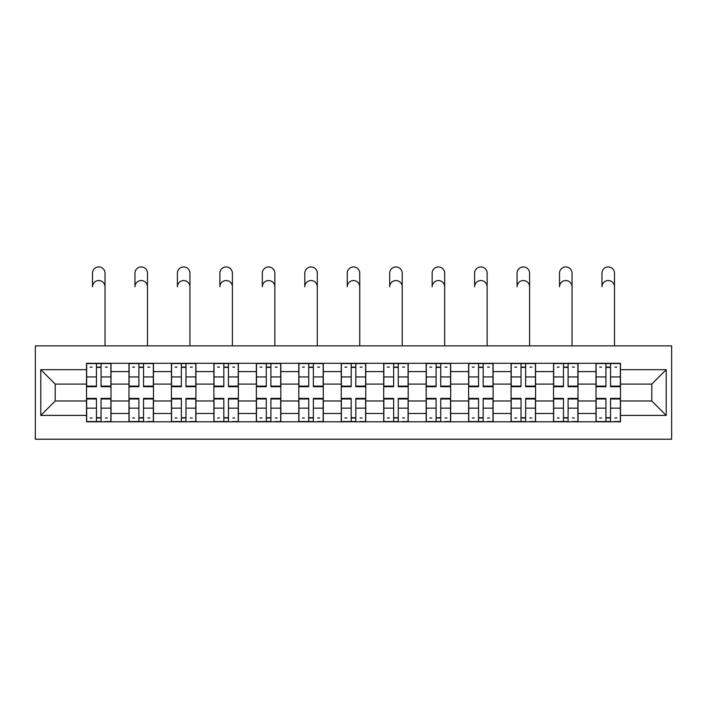 <?xml version="1.0" encoding="UTF-8"?>
<svg xmlns="http://www.w3.org/2000/svg" width="707" height="707" viewBox="0 0 707 707"><rect width="100%" height="100%" fill="white"/><g stroke="black" fill="none" stroke-linecap="round" stroke-linejoin="round"><path stroke-width="1.06" d="M35.35 439.215L671.65 439.215L671.65 345.864L35.35 345.864L35.35 439.215M128.974 421.796L128.974 371.59L111.008 371.59L111.008 421.796M111.008 371.59L111.008 363.283M128.974 371.59L128.974 363.283M153.463 363.283L153.463 421.796M171.43 421.796L171.43 363.283M195.919 363.283L195.919 421.796M213.885 421.796L213.885 363.283M238.374 363.283L238.374 421.796M256.341 421.796L256.341 363.283M280.838 363.283L280.838 421.796M298.796 421.796L298.796 363.283M323.293 363.283L323.293 421.796M341.251 421.796L341.251 363.283M365.749 363.283L365.749 421.796M383.707 421.796L383.707 363.283M408.204 363.283L408.204 421.796M426.162 421.796L426.162 363.283M450.659 363.283L450.659 421.796M468.626 421.796L468.626 363.283M493.115 363.283L493.115 421.796M511.081 421.796L511.081 363.283M535.57 363.283L535.57 421.796M553.537 421.796L553.537 363.283M578.026 363.283L578.026 421.796M595.992 421.796L595.992 363.283M595.992 400.984L578.026 400.984M553.537 400.984L535.57 400.984M511.081 400.984L493.115 400.984M468.626 400.984L450.659 400.984M426.162 400.984L408.204 400.984M383.707 400.984L365.749 400.984M341.251 400.984L323.293 400.984M298.796 400.984L280.838 400.984M256.341 400.984L238.374 400.984M213.885 400.984L195.919 400.984M171.43 400.984L153.463 400.984M128.974 400.984L111.008 400.984M595.992 384.104L578.026 384.104M553.537 384.104L535.57 384.104M511.081 384.104L493.115 384.104M468.626 384.104L450.659 384.104M426.162 384.104L408.204 384.104M383.707 384.104L365.749 384.104M341.251 384.104L323.293 384.104M298.796 384.104L280.838 384.104M256.341 384.104L238.374 384.104M213.885 384.104L195.919 384.104M171.43 384.104L153.463 384.104M128.974 384.104L111.008 384.104M55.217 400.984L86.519 400.984L86.519 384.104L55.217 384.104L55.217 400.984L40.794 415.407L40.794 369.681L86.519 369.681L86.519 384.104M620.481 384.104L620.481 400.984L651.783 400.984L651.783 384.104L620.481 384.104L620.481 363.283L86.519 363.283L86.519 369.681M620.481 369.681L666.206 369.681L666.206 415.407L620.481 415.407L620.481 400.984M86.519 400.984L86.519 421.796L620.481 421.796L620.481 415.407M86.519 415.407L40.794 415.407M101.074 417.713L96.452 417.713M96.452 367.366L101.074 367.366M143.53 417.713L138.908 417.713M138.908 367.366L143.53 367.366M185.985 417.713L181.363 417.713M181.363 367.366L185.985 367.366M228.441 417.713L223.819 417.713M223.819 367.366L228.441 367.366M270.905 417.713L266.274 417.713M266.274 367.366L270.905 367.366M313.36 417.713L308.729 417.713M308.729 367.366L313.36 367.366M355.815 417.713L351.185 417.713M351.185 367.366L355.815 367.366M398.271 417.713L393.64 417.713M393.64 367.366L398.271 367.366M440.726 417.713L436.095 417.713M436.095 367.366L440.726 367.366M483.181 417.713L478.559 417.713M478.559 367.366L483.181 367.366M525.637 417.713L521.015 417.713M521.015 367.366L525.637 367.366M568.092 417.713L563.47 417.713M563.47 367.366L568.092 367.366M610.548 417.713L605.926 417.713M605.926 367.366L610.548 367.366M40.794 369.681L55.217 384.104M651.783 400.984L666.206 415.407M651.783 384.104L666.206 369.681M105.025 286.812A6.257 6.257 88.7 0 0 98.759 280.555A6.257 6.257 88.7 0 0 92.502 286.812L92.502 273.202A6.257 6.257 0 0 1 98.759 266.946A6.257 6.257 0 0 1 105.025 273.202L105.025 345.864M101.074 386.119L110.875 386.119L110.875 386.694L101.074 386.694L101.074 363.557L110.875 363.557L105.431 363.557M110.875 386.119L110.875 363.557M96.452 367.101L101.074 367.101M90.187 367.101L92.096 367.101M105.431 367.101L107.331 367.101M92.096 363.557L86.652 363.557L86.652 386.694L96.452 386.694L96.452 363.557L101.074 363.557M86.652 363.557L96.452 363.557M96.452 398.969L86.652 398.969L86.652 398.395L96.452 398.395L96.452 421.531L86.652 421.531L92.096 421.531M86.652 398.969L86.652 421.531M101.074 417.987L96.452 417.987M107.331 417.987L105.431 417.987M92.096 417.987L90.187 417.987M105.431 421.531L110.875 421.531L110.875 398.395L101.074 398.395L101.074 421.531L92.502 421.531M110.875 421.531L105.025 421.531M147.48 286.812A6.257 6.257 88.7 0 0 141.214 280.555A6.257 6.257 88.7 0 0 134.957 286.812L134.957 273.202A6.257 6.257 0 0 1 141.214 266.946A6.257 6.257 0 0 1 147.48 273.202L147.48 345.864M143.53 386.119L153.331 386.119L153.331 386.694L143.53 386.694L143.53 363.557L153.331 363.557L147.887 363.557M153.331 386.119L153.331 363.557M138.908 367.101L143.53 367.101M132.642 367.101L134.551 367.101M147.887 367.101L149.796 367.101M134.551 363.557L129.107 363.557L129.107 386.694L138.908 386.694L138.908 363.557L143.53 363.557M129.107 363.557L138.908 363.557M189.936 286.812A6.257 6.257 88.7 0 0 183.679 280.555A6.257 6.257 88.7 0 0 177.413 286.812L177.413 273.202A6.257 6.257 0 0 1 183.679 266.946A6.257 6.257 0 0 1 189.936 273.202L189.936 345.864M185.985 386.119L195.786 386.119L195.786 386.694L185.985 386.694L185.985 363.557L195.786 363.557L190.342 363.557M195.786 386.119L195.786 363.557M181.363 367.101L185.985 367.101M175.106 367.101L177.006 367.101M190.342 367.101L192.251 367.101M177.006 363.557L171.562 363.557L171.562 386.694L181.363 386.694L181.363 363.557L185.985 363.557M171.562 363.557L181.363 363.557M138.908 398.969L129.107 398.969L129.107 398.395L138.908 398.395L138.908 421.531L129.107 421.531L134.551 421.531M129.107 398.969L129.107 421.531M143.53 417.987L138.908 417.987M149.796 417.987L147.887 417.987M134.551 417.987L132.642 417.987M147.887 421.531L153.331 421.531L153.331 398.395L143.53 398.395L143.53 421.531L134.957 421.531M153.331 421.531L147.48 421.531M181.363 398.969L171.562 398.969L171.562 398.395L181.363 398.395L181.363 421.531L171.562 421.531L177.006 421.531M171.562 398.969L171.562 421.531M185.985 417.987L181.363 417.987M192.251 417.987L190.342 417.987M177.006 417.987L175.106 417.987M190.342 421.531L195.786 421.531L195.786 398.395L185.985 398.395L185.985 421.531L177.413 421.531M195.786 421.531L189.936 421.531M232.391 286.812A6.257 6.257 88.7 0 0 226.134 280.555A6.257 6.257 88.7 0 0 219.868 286.812L219.868 273.202A6.257 6.257 0 0 1 226.134 266.946A6.257 6.257 0 0 1 232.391 273.202L232.391 345.864M228.441 386.119L238.241 386.119L238.241 386.694L228.441 386.694L228.441 363.557L238.241 363.557L232.797 363.557M238.241 386.119L238.241 363.557M223.819 367.101L228.441 367.101M217.562 367.101L219.462 367.101M232.797 367.101L234.706 367.101M219.462 363.557L214.018 363.557L214.018 386.694L223.819 386.694L223.819 363.557L228.441 363.557M214.018 363.557L223.819 363.557M274.846 286.812A6.257 6.257 88.7 0 0 268.589 280.555A6.257 6.257 88.7 0 0 262.324 286.812L262.324 273.202A6.257 6.257 0 0 1 268.589 266.946A6.257 6.257 0 0 1 274.846 273.202L274.846 345.864M270.905 386.119L280.697 386.119L280.697 386.694L270.905 386.694L270.905 363.557L280.697 363.557L275.253 363.557M280.697 386.119L280.697 363.557M266.274 367.101L270.905 367.101M260.017 367.101L261.917 367.101M275.253 367.101L277.162 367.101M261.917 363.557L256.473 363.557L256.473 386.694L266.274 386.694L266.274 363.557L270.905 363.557M256.473 363.557L266.274 363.557M317.302 286.812A6.257 6.257 88.7 0 0 311.045 280.555A6.257 6.257 88.7 0 0 304.788 286.812L304.788 273.202A6.257 6.257 0 0 1 311.045 266.946A6.257 6.257 0 0 1 317.302 273.202L317.302 345.864M313.36 386.119L323.152 386.119L323.152 386.694L313.36 386.694L313.36 363.557L323.152 363.557L317.708 363.557M323.152 386.119L323.152 363.557M308.729 367.101L313.36 367.101M302.472 367.101L304.372 367.101M317.708 367.101L319.617 367.101M304.372 363.557L298.928 363.557L298.928 386.694L308.729 386.694L308.729 363.557L313.36 363.557M298.928 363.557L308.729 363.557M223.819 398.969L214.018 398.969L214.018 398.395L223.819 398.395L223.819 421.531L214.018 421.531L219.462 421.531M214.018 398.969L214.018 421.531M228.441 417.987L223.819 417.987M234.706 417.987L232.797 417.987M219.462 417.987L217.562 417.987M232.797 421.531L238.241 421.531L238.241 398.395L228.441 398.395L228.441 421.531L219.868 421.531M238.241 421.531L232.391 421.531M266.274 398.969L256.473 398.969L256.473 398.395L266.274 398.395L266.274 421.531L256.473 421.531L261.917 421.531M256.473 398.969L256.473 421.531M270.905 417.987L266.274 417.987M277.162 417.987L275.253 417.987M261.917 417.987L260.017 417.987M275.253 421.531L280.697 421.531L280.697 398.395L270.905 398.395L270.905 421.531L262.324 421.531M280.697 421.531L274.846 421.531M308.729 398.969L298.928 398.969L298.928 398.395L308.729 398.395L308.729 421.531L298.928 421.531L304.372 421.531M298.928 398.969L298.928 421.531M313.36 417.987L308.729 417.987M319.617 417.987L317.708 417.987M304.372 417.987L302.472 417.987M317.708 421.531L323.152 421.531L323.152 398.395L313.36 398.395L313.36 421.531L304.788 421.531M323.152 421.531L317.302 421.531M359.757 286.812A6.257 6.257 88.7 0 0 353.5 280.555A6.257 6.257 88.7 0 0 347.243 286.812L347.243 273.202A6.257 6.257 0 0 1 353.5 266.946A6.257 6.257 0 0 1 359.757 273.202L359.757 345.864M355.815 386.119L365.607 386.119L365.607 386.694L355.815 386.694L355.815 363.557L365.607 363.557L360.163 363.557M365.607 386.119L365.607 363.557M351.185 367.101L355.815 367.101M344.928 367.101L346.837 367.101M360.163 367.101L362.072 367.101M346.837 363.557L341.393 363.557L341.393 386.694L351.185 386.694L351.185 363.557L355.815 363.557M341.393 363.557L351.185 363.557M351.185 398.969L341.393 398.969L341.393 398.395L351.185 398.395L351.185 421.531L341.393 421.531L346.837 421.531M341.393 398.969L341.393 421.531M355.815 417.987L351.185 417.987M362.072 417.987L360.163 417.987M346.837 417.987L344.928 417.987M360.163 421.531L365.607 421.531L365.607 398.395L355.815 398.395L355.815 421.531L347.243 421.531M365.607 421.531L359.757 421.531M402.212 286.812A6.257 6.257 88.7 0 0 395.955 280.555A6.257 6.257 88.7 0 0 389.698 286.812L389.698 273.202A6.257 6.257 0 0 1 395.955 266.946A6.257 6.257 0 0 1 402.212 273.202L402.212 345.864M398.271 386.119L408.072 386.119L408.072 386.694L398.271 386.694L398.271 363.557L408.072 363.557L402.628 363.557M408.072 386.119L408.072 363.557M393.64 367.101L398.271 367.101M387.383 367.101L389.292 367.101M402.628 367.101L404.528 367.101M389.292 363.557L383.848 363.557L383.848 386.694L393.64 386.694L393.64 363.557L398.271 363.557M383.848 363.557L393.64 363.557M393.64 398.969L383.848 398.969L383.848 398.395L393.64 398.395L393.64 421.531L383.848 421.531L389.292 421.531M383.848 398.969L383.848 421.531M398.271 417.987L393.64 417.987M404.528 417.987L402.628 417.987M389.292 417.987L387.383 417.987M402.628 421.531L408.072 421.531L408.072 398.395L398.271 398.395L398.271 421.531L389.698 421.531M408.072 421.531L402.212 421.531M444.676 286.812A6.257 6.257 88.7 0 0 438.411 280.555A6.257 6.257 88.7 0 0 432.154 286.812L432.154 273.202A6.257 6.257 0 0 1 438.411 266.946A6.257 6.257 0 0 1 444.676 273.202L444.676 345.864M440.726 386.119L450.527 386.119L450.527 386.694L440.726 386.694L440.726 363.557L450.527 363.557L445.083 363.557M450.527 386.119L450.527 363.557M436.095 367.101L440.726 367.101M429.838 367.101L431.747 367.101M445.083 367.101L446.983 367.101M431.747 363.557L426.303 363.557L426.303 386.694L436.095 386.694L436.095 363.557L440.726 363.557M426.303 363.557L436.095 363.557M436.095 398.969L426.303 398.969L426.303 398.395L436.095 398.395L436.095 421.531L426.303 421.531L431.747 421.531M426.303 398.969L426.303 421.531M440.726 417.987L436.095 417.987M446.983 417.987L445.083 417.987M431.747 417.987L429.838 417.987M445.083 421.531L450.527 421.531L450.527 398.395L440.726 398.395L440.726 421.531L432.154 421.531M450.527 421.531L444.676 421.531M487.132 286.812A6.257 6.257 88.7 0 0 480.866 280.555A6.257 6.257 88.7 0 0 474.609 286.812L474.609 273.202A6.257 6.257 0 0 1 480.866 266.946A6.257 6.257 0 0 1 487.132 273.202L487.132 345.864M483.181 386.119L492.982 386.119L492.982 386.694L483.181 386.694L483.181 363.557L492.982 363.557L487.538 363.557M492.982 386.119L492.982 363.557M478.559 367.101L483.181 367.101M472.294 367.101L474.203 367.101M487.538 367.101L489.438 367.101M474.203 363.557L468.759 363.557L468.759 386.694L478.559 386.694L478.559 363.557L483.181 363.557M468.759 363.557L478.559 363.557M478.559 398.969L468.759 398.969L468.759 398.395L478.559 398.395L478.559 421.531L468.759 421.531L474.203 421.531M468.759 398.969L468.759 421.531M483.181 417.987L478.559 417.987M489.438 417.987L487.538 417.987M474.203 417.987L472.294 417.987M487.538 421.531L492.982 421.531L492.982 398.395L483.181 398.395L483.181 421.531L474.609 421.531M492.982 421.531L487.132 421.531M529.587 286.812A6.257 6.257 88.7 0 0 523.321 280.555A6.257 6.257 88.7 0 0 517.064 286.812L517.064 273.202A6.257 6.257 0 0 1 523.321 266.946A6.257 6.257 0 0 1 529.587 273.202L529.587 345.864M525.637 386.119L535.438 386.119L535.438 386.694L525.637 386.694L525.637 363.557L535.438 363.557L529.994 363.557M535.438 386.119L535.438 363.557M521.015 367.101L525.637 367.101M514.749 367.101L516.658 367.101M529.994 367.101L531.894 367.101M516.658 363.557L511.214 363.557L511.214 386.694L521.015 386.694L521.015 363.557L525.637 363.557M511.214 363.557L521.015 363.557M521.015 398.969L511.214 398.969L511.214 398.395L521.015 398.395L521.015 421.531L511.214 421.531L516.658 421.531M511.214 398.969L511.214 421.531M525.637 417.987L521.015 417.987M531.894 417.987L529.994 417.987M516.658 417.987L514.749 417.987M529.994 421.531L535.438 421.531L535.438 398.395L525.637 398.395L525.637 421.531L517.064 421.531M535.438 421.531L529.587 421.531M572.043 286.812A6.257 6.257 88.7 0 0 565.786 280.555A6.257 6.257 88.7 0 0 559.52 286.812L559.52 273.202A6.257 6.257 0 0 1 565.786 266.946A6.257 6.257 0 0 1 572.043 273.202L572.043 345.864M568.092 386.119L577.893 386.119L577.893 386.694L568.092 386.694L568.092 363.557L577.893 363.557L572.449 363.557M577.893 386.119L577.893 363.557M563.47 367.101L568.092 367.101M557.204 367.101L559.113 367.101M572.449 367.101L574.358 367.101M559.113 363.557L553.669 363.557L553.669 386.694L563.47 386.694L563.47 363.557L568.092 363.557M553.669 363.557L563.47 363.557M563.47 398.969L553.669 398.969L553.669 398.395L563.47 398.395L563.47 421.531L553.669 421.531L559.113 421.531M553.669 398.969L553.669 421.531M568.092 417.987L563.47 417.987M574.358 417.987L572.449 417.987M559.113 417.987L557.204 417.987M572.449 421.531L577.893 421.531L577.893 398.395L568.092 398.395L568.092 421.531L559.52 421.531M577.893 421.531L572.043 421.531M614.498 286.812A6.257 6.257 88.7 0 0 608.241 280.555A6.257 6.257 88.7 0 0 601.975 286.812L601.975 273.202A6.257 6.257 0 0 1 608.241 266.946A6.257 6.257 0 0 1 614.498 273.202L614.498 345.864M610.548 386.119L620.348 386.119L620.348 386.694L610.548 386.694L610.548 363.557L620.348 363.557L614.904 363.557M620.348 386.119L620.348 363.557M605.926 367.101L610.548 367.101M599.669 367.101L601.569 367.101M614.904 367.101L616.813 367.101M601.569 363.557L596.125 363.557L596.125 386.694L605.926 386.694L605.926 363.557L610.548 363.557M596.125 363.557L605.926 363.557M605.926 398.969L596.125 398.969L596.125 398.395L605.926 398.395L605.926 421.531L596.125 421.531L601.569 421.531M596.125 398.969L596.125 421.531M610.548 417.987L605.926 417.987M616.813 417.987L614.904 417.987M601.569 417.987L599.669 417.987M614.904 421.531L620.348 421.531L620.348 398.395L610.548 398.395L610.548 421.531L601.975 421.531M620.348 421.531L614.498 421.531M553.537 371.59L535.57 371.59M511.081 371.59L493.115 371.59M468.626 371.59L450.659 371.59M426.162 371.59L408.204 371.59M383.707 371.59L365.749 371.59M341.251 371.59L323.293 371.59M298.796 371.59L280.838 371.59M256.341 371.59L238.374 371.59M213.885 371.59L195.919 371.59M171.43 371.59L153.463 371.59M595.992 371.59L578.026 371.59M553.537 413.498L535.57 413.498M511.081 413.498L493.115 413.498M468.626 413.498L450.659 413.498M426.162 413.498L408.204 413.498M383.707 413.498L365.749 413.498M341.251 413.498L323.293 413.498M298.796 413.498L280.838 413.498M256.341 413.498L238.374 413.498M213.885 413.498L195.919 413.498M171.43 413.498L153.463 413.498M128.974 413.498L111.008 413.498M595.992 413.498L578.026 413.498M101.074 376.928L110.875 376.928M86.652 386.119L96.452 386.119M86.652 376.928L96.452 376.928M96.452 408.16L86.652 408.16M110.875 398.969L101.074 398.969M110.875 408.16L101.074 408.16M143.53 376.928L153.331 376.928M129.107 386.119L138.908 386.119M129.107 376.928L138.908 376.928M185.985 376.928L195.786 376.928M171.562 386.119L181.363 386.119M171.562 376.928L181.363 376.928M138.908 408.16L129.107 408.16M153.331 398.969L143.53 398.969M153.331 408.16L143.53 408.16M181.363 408.16L171.562 408.16M195.786 398.969L185.985 398.969M195.786 408.16L185.985 408.16M228.441 376.928L238.241 376.928M214.018 386.119L223.819 386.119M214.018 376.928L223.819 376.928M270.905 376.928L280.697 376.928M256.473 386.119L266.274 386.119M256.473 376.928L266.274 376.928M313.36 376.928L323.152 376.928M298.928 386.119L308.729 386.119M298.928 376.928L308.729 376.928M223.819 408.16L214.018 408.16M238.241 398.969L228.441 398.969M238.241 408.16L228.441 408.16M266.274 408.16L256.473 408.16M280.697 398.969L270.905 398.969M280.697 408.16L270.905 408.16M308.729 408.16L298.928 408.16M323.152 398.969L313.36 398.969M323.152 408.16L313.36 408.16M355.815 376.928L365.607 376.928M341.393 386.119L351.185 386.119M341.393 376.928L351.185 376.928M351.185 408.16L341.393 408.16M365.607 398.969L355.815 398.969M365.607 408.16L355.815 408.16M398.271 376.928L408.072 376.928M383.848 386.119L393.64 386.119M383.848 376.928L393.64 376.928M393.64 408.16L383.848 408.16M408.072 398.969L398.271 398.969M408.072 408.16L398.271 408.16M440.726 376.928L450.527 376.928M426.303 386.119L436.095 386.119M426.303 376.928L436.095 376.928M436.095 408.16L426.303 408.16M450.527 398.969L440.726 398.969M450.527 408.16L440.726 408.16M483.181 376.928L492.982 376.928M468.759 386.119L478.559 386.119M468.759 376.928L478.559 376.928M478.559 408.16L468.759 408.16M492.982 398.969L483.181 398.969M492.982 408.16L483.181 408.16M525.637 376.928L535.438 376.928M511.214 386.119L521.015 386.119M511.214 376.928L521.015 376.928M521.015 408.16L511.214 408.16M535.438 398.969L525.637 398.969M535.438 408.16L525.637 408.16M568.092 376.928L577.893 376.928M553.669 386.119L563.47 386.119M553.669 376.928L563.47 376.928M563.47 408.16L553.669 408.16M577.893 398.969L568.092 398.969M577.893 408.16L568.092 408.16M610.548 376.928L620.348 376.928M596.125 386.119L605.926 386.119M596.125 376.928L605.926 376.928M605.926 408.16L596.125 408.16M620.348 398.969L610.548 398.969M620.348 408.16L610.548 408.16"/></g></svg>
